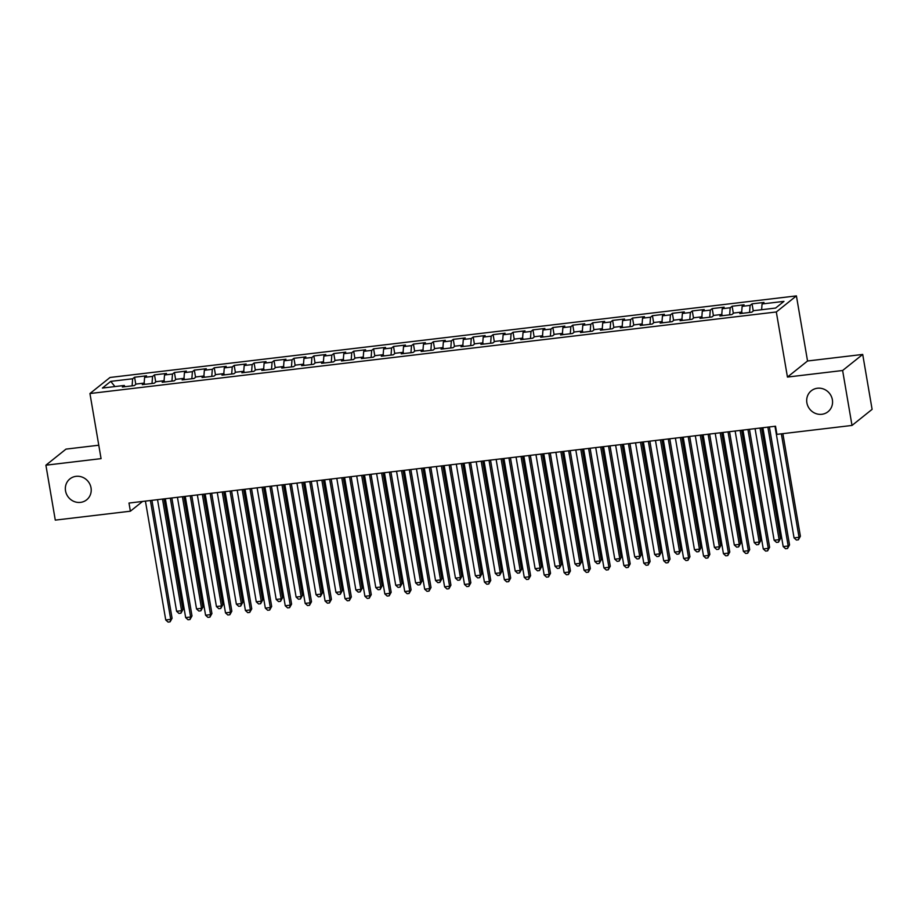 <?xml version="1.0" encoding="UTF-8"?>
<svg xmlns="http://www.w3.org/2000/svg" width="918" height="918" viewBox="0 0 918 918"><rect width="100%" height="100%" fill="white"/><g stroke="black" fill="none" stroke-linecap="round" stroke-linejoin="round"><path stroke-width="1.38" d="M91.031 487.848A13.403 12.634 51.3 0 1 86.648 499.828A13.403 12.634 51.3 0 1 73.876 501.412A13.403 12.634 51.3 0 1 65.534 490.878A13.403 12.634 51.3 0 1 69.906 478.898A13.403 12.634 51.3 0 1 82.689 477.314A13.403 12.634 51.3 0 1 91.031 487.848M832.374 399.743A13.403 12.634 51.3 0 1 828.002 411.723A13.403 12.634 51.3 0 1 815.218 413.318A13.403 12.634 51.3 0 1 806.876 402.772A13.403 12.634 51.3 0 1 811.26 390.804A13.403 12.634 51.3 0 1 824.031 389.209A13.403 12.634 51.3 0 1 832.374 399.743M98.777 445.219L65.993 449.12L45.9 465.196L55.287 520.116L130.379 511.2L142.565 501.446M796.411 295.894L110.034 377.47L89.941 393.535L776.318 311.971L796.411 295.894L807.542 360.992L787.449 377.069L842.621 370.505L862.713 354.44L807.542 360.992M862.713 354.44L872.1 409.359L852.007 425.436L842.621 370.505M114.934 386.57L110.745 381.372L102.38 388.062L124.297 385.457L122.369 387.006L134.315 385.583L136.243 384.045L144.206 383.093L142.279 384.642L154.235 383.219L156.163 381.67L164.127 380.729L162.199 382.267L174.156 380.855L176.084 379.306L184.048 378.365L182.12 379.903L194.065 378.48L195.993 376.942L203.968 375.99L202.04 377.539L213.986 376.116L215.914 374.578L223.877 373.626L221.949 375.164L233.906 373.752L235.834 372.203L243.798 371.262L241.87 372.8L253.827 371.377L255.755 369.839L263.718 368.898L261.791 370.436L273.748 369.013L275.675 367.475L283.639 366.523L281.711 368.072L293.657 366.649L295.585 365.1L303.56 364.159L301.632 365.697L313.577 364.285L315.505 362.736L323.469 361.795L321.541 363.333L333.498 361.91L335.426 360.372L343.389 359.42L341.462 360.969L353.419 359.546L355.346 358.009L363.31 357.056L361.382 358.594L373.328 357.182L375.255 355.633L383.231 354.692L381.303 356.23L393.248 354.807L395.176 353.269L403.14 352.328L401.212 353.866L413.169 352.443L415.097 350.906L423.06 349.953L421.132 351.502L433.089 350.079L435.017 348.53L442.981 347.589L441.053 349.127L452.999 347.715L454.926 346.166L462.901 345.225L460.974 346.763L472.919 345.34L474.847 343.802L482.822 342.85L480.894 344.399L492.84 342.976L494.768 341.439L502.731 340.486L500.803 342.035L512.76 340.612L514.688 339.063L522.652 338.122L520.724 339.66L532.681 338.237L534.609 336.699L542.572 335.759L540.645 337.296L552.59 335.873L554.518 334.336L562.493 333.383L560.565 334.932L572.511 333.509L574.438 331.972L582.402 331.019L580.474 332.557L592.431 331.146L594.359 329.596L602.323 328.655L600.395 330.193L612.352 328.77L614.28 327.233L622.243 326.28L620.316 327.829L632.261 326.406L634.189 324.869L642.164 323.916L640.236 325.465L652.182 324.043L654.109 322.493L662.073 321.552L660.145 323.09L672.102 321.667L674.03 320.13L681.994 319.189L680.066 320.726L692.023 319.303L693.951 317.766L701.914 316.813L699.986 318.362L711.943 316.939L713.86 315.402L721.835 314.449L719.907 315.987L731.853 314.576L733.78 313.027L741.755 312.086L739.828 313.623L751.773 312.2L753.701 310.663L775.607 308.058L783.972 301.368L762.066 303.973L763.994 302.435L752.037 303.847L750.109 305.396L742.146 306.337L744.073 304.799L732.128 306.222L730.2 307.76L722.225 308.712L724.153 307.163L712.207 308.586L710.28 310.123L702.304 311.076L704.232 309.527L692.287 310.95L690.359 312.499L682.395 313.44L684.323 311.902L672.366 313.313L670.438 314.863L662.475 315.803L664.403 314.266L652.446 315.689L650.518 317.226L642.554 318.179L644.482 316.63L632.536 318.053L630.609 319.59L622.634 320.543L624.561 319.005L612.616 320.416L610.688 321.966L602.724 322.906L604.652 321.369L592.695 322.792L590.767 324.329L582.804 325.27L584.732 323.733L572.775 325.156L570.847 326.693L562.883 327.646L564.811 326.097L552.865 327.519L550.938 329.069L542.963 330.01L544.89 328.472L532.945 329.883L531.017 331.432L523.053 332.373L524.981 330.836L513.024 332.259L511.096 333.796L503.133 334.749L505.061 333.2L493.104 334.622L491.176 336.16L483.212 337.113L485.14 335.575L473.195 336.986L471.267 338.535L463.292 339.476L465.219 337.939L453.274 339.362L451.346 340.899L443.371 341.84L445.299 340.303L433.353 341.726L431.426 343.263L423.462 344.216L425.39 342.666L413.433 344.089L411.505 345.638L403.541 346.579L405.469 345.042L393.512 346.453L391.584 348.002L383.621 348.943L385.549 347.406L373.603 348.829L371.675 350.366L363.7 351.319L365.628 349.769L353.682 351.192L351.755 352.73L343.791 353.682L345.719 352.145L333.762 353.556L331.834 355.105L323.87 356.046L325.798 354.509L313.841 355.932L311.913 357.469L303.95 358.41L305.878 356.873L293.932 358.295L292.004 359.833L284.029 360.785L285.957 359.236L274.012 360.659L272.084 362.208L264.109 363.149L266.036 361.612L254.091 363.023L252.163 364.572L244.199 365.513L246.127 363.976L234.17 365.398L232.243 366.936L224.279 367.889L226.207 366.339L214.25 367.762L212.322 369.3L204.358 370.252L206.286 368.703L194.341 370.126L192.413 371.675L184.438 372.616L186.365 371.079L174.42 372.501L172.492 374.039L164.529 374.98L166.456 373.442L154.499 374.865L152.572 376.403L144.608 377.355L146.536 375.806L134.579 377.229L135.807 384.39M110.745 381.372L132.651 378.767L134.579 377.229M852.007 425.436L776.915 434.363L775.526 426.216L128.99 503.053L130.379 511.2M144.608 377.355L144.149 383.104M152.572 376.403L152.009 383.483M124.297 385.457L124.974 386.696M164.529 374.98L164.07 380.74M172.492 374.039L171.93 381.119M144.206 383.093L144.895 384.332M184.438 372.616L183.99 378.365M192.413 371.675L191.851 378.744M164.127 380.729L164.815 381.957M204.358 370.252L203.911 376.001M212.322 369.3L211.771 376.38M184.048 378.365L184.736 379.593M224.279 367.889L223.82 373.637M232.243 366.936L231.68 374.016M203.968 375.99L204.645 377.229M244.199 365.513L243.74 371.262M252.163 364.572L251.601 371.641M223.877 373.626L224.566 374.854M264.109 363.149L263.661 368.898M272.084 362.208L271.521 369.277M243.798 371.262L244.486 372.49M284.029 360.785L283.582 366.534M292.004 359.833L291.442 366.913M263.718 368.898L264.407 370.126M303.95 358.41L303.491 364.171M311.913 357.469L311.363 364.549M283.639 366.523L284.328 367.762M323.87 356.046L323.411 361.795M331.834 355.105L331.272 362.174M303.56 364.159L304.237 365.387M343.791 353.682L343.332 359.431M351.755 352.73L351.192 359.81M323.469 361.795L324.157 363.023M363.7 351.319L363.253 357.068M371.675 350.366L371.113 357.446M343.389 359.42L344.078 360.659M383.621 348.943L383.162 354.692M391.584 348.002L391.034 355.071M363.31 357.056L363.998 358.284M403.541 346.579L403.082 352.328M411.505 345.638L410.943 352.707M383.231 354.692L383.908 355.92M423.462 344.216L423.003 349.965M431.426 343.263L430.863 350.343M403.14 352.328L403.828 353.556M443.371 341.84L442.924 347.601M451.346 340.899L450.784 347.979M423.06 349.953L423.749 351.192M463.292 339.476L462.844 345.225M471.267 338.535L470.704 345.604M442.981 347.589L443.669 348.817M483.212 337.113L482.753 342.862M491.176 336.16L490.625 343.24M462.901 345.225L463.59 346.453M503.133 334.749L502.674 340.498M511.096 333.796L510.534 340.876M482.822 342.85L483.499 344.089M523.053 332.373L522.594 338.122M531.017 331.432L530.455 338.501M502.731 340.486L503.42 341.714M542.963 330.01L542.515 335.759M550.938 329.069L550.375 336.137M522.652 338.122L523.34 339.35M562.883 327.646L562.424 333.395M570.847 326.693L570.296 333.773M542.572 335.759L543.261 336.986M582.804 325.27L582.345 331.031M590.767 324.329L590.205 331.409M562.493 333.383L563.17 334.622M602.724 322.906L602.265 328.655M610.688 321.966L610.126 329.034M582.402 331.019L583.091 332.247M622.634 320.543L622.186 326.292M630.609 319.59L630.046 326.67M602.323 328.655L603.011 329.883M642.554 318.179L642.107 323.928M650.518 317.226L649.967 324.306M622.243 326.28L622.932 327.519M662.475 315.803L662.016 321.552M670.438 314.863L669.876 321.931M642.164 323.916L642.841 325.144M682.395 313.44L681.936 319.189M690.359 312.499L689.797 319.567M662.073 321.552L662.762 322.78M702.304 311.076L701.857 316.825M710.28 310.123L709.717 317.203M681.994 319.189L682.682 320.416M722.225 308.712L721.778 314.461M730.2 307.76L729.638 314.84M701.914 316.813L702.603 318.053M742.146 306.337L741.687 312.086M750.109 305.396L749.558 312.464M721.835 314.449L722.523 315.677M762.066 303.973L761.607 309.722M741.755 312.086L742.433 313.313M787.449 377.069L776.318 311.971M45.9 465.196L101.072 458.633L89.941 393.535M132.651 378.767L132.1 385.847M752.037 303.847L753.265 311.007M732.128 306.222L733.344 313.382M712.207 308.586L713.424 315.746M692.287 310.95L693.515 318.11M672.366 313.313L673.594 320.485M652.446 315.689L653.673 322.849M632.536 318.053L633.753 325.213M612.616 320.416L613.844 327.577M592.695 322.792L593.923 329.952M572.775 325.156L574.002 332.316M552.865 327.519L554.082 334.68M532.945 329.883L534.173 337.044M513.024 332.259L514.252 339.419M493.104 334.622L494.332 341.783M473.195 336.986L474.411 344.147M453.274 339.362L454.49 346.522M433.353 341.726L434.581 348.886M413.433 344.089L414.661 351.25M393.512 346.453L394.74 353.614M373.603 348.829L374.819 355.989M353.682 351.192L354.91 358.353M333.762 353.556L334.99 360.717M313.841 355.932L315.069 363.092M293.932 358.295L295.148 365.456M274.012 360.659L275.228 367.82M254.091 363.023L255.319 370.184M234.17 365.398L235.398 372.559M214.25 367.762L215.478 374.923M194.341 370.126L195.557 377.287M174.42 372.501L175.648 379.662M154.499 374.865L155.727 382.026M767.861 427.134L788.183 545.992L783.203 546.589L762.881 427.719M769.376 426.95L789.537 544.902L788.183 545.992L787.541 548.482L785.556 548.723L783.203 546.589M789.537 544.902L787.541 548.482M774.987 426.285L794.059 537.891L799.039 537.305L800.393 536.215L782.87 433.652M800.393 536.215L798.408 539.795L799.039 537.305L781.356 433.835M798.408 539.795L796.411 540.036L794.059 537.891M747.94 429.498L768.263 548.356L763.283 548.953L742.96 430.094M749.455 429.314L769.617 547.277L768.263 548.356L767.632 550.857L765.635 551.087L763.283 548.953M769.617 547.277L767.632 550.857M728.031 431.862L748.342 550.731L743.362 551.316L723.051 432.458M729.535 431.689L749.696 549.641L748.342 550.731L747.711 553.221L745.714 553.462L743.362 551.316M749.696 549.641L747.711 553.221M755.066 428.649L774.138 540.266L779.118 539.669L780.484 538.579L761.561 427.88M780.484 538.579L778.487 542.171L779.118 539.669L760.047 428.063M778.487 542.171L776.49 542.4L774.138 540.266M735.146 431.024L754.229 542.63L759.209 542.033L760.563 540.954L741.641 430.244M760.563 540.954L758.566 544.535L759.209 542.033L740.126 430.427M758.566 544.535L756.581 544.776L754.229 542.63M708.111 434.237L728.422 553.095L723.441 553.68L703.131 434.822M709.625 434.053L729.787 552.005L728.422 553.095L727.79 555.585L725.794 555.826L723.441 553.68M729.787 552.005L727.79 555.585M688.19 436.601L708.512 555.459L703.532 556.056L683.21 437.197M689.705 436.417L709.866 554.369L708.512 555.459L707.87 557.96L705.885 558.19L703.532 556.056M709.866 554.369L707.87 557.96M715.225 433.388L734.308 544.994L739.288 544.408L740.642 543.318L721.72 432.619M740.642 543.318L738.646 546.899L739.288 544.408L720.205 432.791M738.646 546.899L736.661 547.139L734.308 544.994M695.316 435.752L714.388 547.369L719.368 546.772L720.722 545.682L701.8 434.983M720.722 545.682L718.737 549.262L719.368 546.772L700.285 435.166M718.737 549.262L716.74 549.503L714.388 547.369M668.27 438.965L688.592 557.823L683.612 558.419L663.289 439.561M669.784 438.793L689.946 556.744L688.592 557.823L687.949 560.324L685.964 560.565L683.612 558.419M689.946 556.744L687.949 560.324M675.396 438.127L694.467 549.733L699.447 549.136L700.813 548.057L681.879 437.347M700.813 548.057L698.816 551.638L699.447 549.136L680.376 437.53M698.816 551.638L696.819 551.867L694.467 549.733M648.349 441.34L668.671 560.198L663.691 560.783L643.38 441.925M649.864 441.156L670.025 559.108L668.671 560.198L668.04 562.688L666.043 562.929L663.691 560.783M670.025 559.108L668.04 562.688M655.475 440.491L674.558 552.097L679.527 551.511L680.892 550.421L661.97 439.722M680.892 550.421L678.895 554.002L679.527 551.511L660.455 439.894M678.895 554.002L676.91 554.242L674.558 552.097M628.44 443.704L648.751 562.562L643.77 563.159L623.46 444.289M629.943 443.52L650.116 561.472L648.751 562.562L648.119 565.052L646.123 565.293L643.77 563.159M650.116 561.472L648.119 565.052M608.519 446.068L628.83 564.926L623.861 565.522L603.539 446.664M610.034 445.884L630.196 563.847L628.83 564.926L628.199 567.427L626.214 567.657L623.861 565.522M630.196 563.847L628.199 567.427M588.599 448.432L608.921 567.29L603.941 567.886L583.619 449.028M590.113 448.259L610.275 566.211L608.921 567.29L608.278 569.791L606.293 570.032L603.941 567.886M610.275 566.211L608.278 569.791M568.678 450.807L589 569.665L584.02 570.25L563.698 451.392M570.193 450.623L590.354 568.575L589 569.665L588.369 572.155L586.372 572.396L584.02 570.25M590.354 568.575L588.369 572.155M548.769 453.171L569.08 572.029L564.1 572.625L543.789 453.767M550.272 452.987L570.434 570.939L569.08 572.029L568.449 574.53L566.452 574.76L564.1 572.625M570.434 570.939L568.449 574.53M528.848 455.535L549.159 574.393L544.179 574.989L523.868 456.131M530.363 455.362L550.525 573.314L549.159 574.393L548.528 576.894L546.531 577.135L544.179 574.989M550.525 573.314L548.528 576.894M508.928 457.91L529.25 576.768L524.27 577.353L503.948 458.495M510.442 457.726L530.604 575.678L529.25 576.768L528.607 579.258L526.622 579.499L524.27 577.353M530.604 575.678L528.607 579.258M489.007 460.274L509.329 579.132L504.349 579.717L484.027 460.859M490.522 460.09L510.683 578.042L509.329 579.132L508.698 581.622L506.702 581.863L504.349 579.717M510.683 578.042L508.698 581.622M469.098 462.638L489.409 581.496L484.429 582.092L464.118 463.234M470.601 462.454L490.763 580.417L489.409 581.496L488.778 583.997L486.781 584.227L484.429 582.092M490.763 580.417L488.778 583.997M449.177 465.001L469.488 583.859L464.508 584.456L444.197 465.598M450.692 464.829L470.854 582.781L469.488 583.859L468.857 586.361L466.86 586.602L464.508 584.456M470.854 582.781L468.857 586.361M429.257 467.377L449.579 586.235L444.599 586.82L424.277 467.962M430.771 467.193L450.933 585.145L449.579 586.235L448.936 588.725L446.951 588.966L444.599 586.82M450.933 585.145L448.936 588.725M409.336 469.741L429.658 588.599L424.678 589.195L404.356 470.337M410.851 469.557L431.012 587.509L429.658 588.599L429.016 591.1L427.031 591.33L424.678 589.195M431.012 587.509L429.016 591.1M389.416 472.104L409.738 590.962L404.758 591.559L384.435 472.701M390.93 471.932L411.092 589.884L409.738 590.962L409.107 593.464L407.11 593.694L404.758 591.559M411.092 589.884L409.107 593.464M369.506 474.48L389.817 593.338L384.837 593.923L364.526 475.065M371.01 474.296L391.171 592.248L389.817 593.338L389.186 595.828L387.189 596.069L384.837 593.923M391.171 592.248L389.186 595.828M349.586 476.844L369.897 595.702L364.916 596.287L344.606 477.429M351.101 476.66L371.262 594.612L369.897 595.702L369.265 598.192L367.28 598.433L364.916 596.287M371.262 594.612L369.265 598.192M329.665 479.207L349.988 598.066L345.007 598.662L324.685 479.804M331.18 479.024L351.342 596.987L349.988 598.066L349.345 600.567L347.36 600.797L345.007 598.662M351.342 596.987L349.345 600.567M309.745 481.571L330.067 600.429L325.087 601.026L304.765 482.168M311.259 481.399L331.421 599.351L330.067 600.429L329.436 602.931L327.439 603.172L325.087 601.026M331.421 599.351L329.436 602.931M289.836 483.947L310.146 602.805L305.166 603.39L284.855 484.532M291.339 483.763L311.5 601.715L310.146 602.805L309.515 605.295L307.519 605.536L305.166 603.39M311.5 601.715L309.515 605.295M269.915 486.31L290.226 605.169L285.246 605.765L264.935 486.907M271.43 486.127L291.591 604.078L290.226 605.169L289.595 607.67L287.598 607.9L285.246 605.765M291.591 604.078L289.595 607.67M249.994 488.674L270.317 607.532L265.336 608.129L245.014 489.271M251.509 488.502L271.671 606.454L270.317 607.532L269.674 610.034L267.689 610.263L265.336 608.129M271.671 606.454L269.674 610.034M230.074 491.038L250.396 609.908L245.416 610.493L225.094 491.635M231.588 490.866L251.75 608.818L250.396 609.908L249.753 612.398L247.768 612.639L245.416 610.493M251.75 608.818L249.753 612.398M635.554 442.855L654.637 554.461L659.617 553.875L660.971 552.785L642.049 442.086M660.971 552.785L658.975 556.365L659.617 553.875L640.534 442.269M658.975 556.365L656.99 556.606L654.637 554.461M615.634 445.219L634.717 556.836L639.697 556.239L641.051 555.149L622.129 444.45M641.051 555.149L639.066 558.741L639.697 556.239L620.614 444.633M639.066 558.741L637.069 558.97L634.717 556.836M595.725 447.594L614.796 559.2L619.776 558.603L621.13 557.524L602.208 446.814M621.13 557.524L619.145 561.105L619.776 558.603L600.705 446.997M619.145 561.105L617.148 561.346L614.796 559.2M575.804 449.958L594.875 561.564L599.856 560.978L601.221 559.888L582.299 449.189M601.221 559.888L599.225 563.468L599.856 560.978L580.784 449.361M599.225 563.468L597.228 563.709L594.875 561.564M555.883 452.322L574.966 563.927L579.946 563.342L581.301 562.252L562.378 451.553M581.301 562.252L579.304 565.832L579.946 563.342L560.864 451.736M579.304 565.832L577.319 566.073L574.966 563.927M535.963 454.697L555.046 566.303L560.026 565.706L561.38 564.627L542.458 453.917M561.38 564.627L559.395 568.208L560.026 565.706L540.943 454.1M559.395 568.208L557.398 568.437L555.046 566.303M516.054 457.061L535.125 568.667L540.105 568.07L541.459 566.991L522.537 456.292M541.459 566.991L539.474 570.571L540.105 568.07L521.034 456.464M539.474 570.571L537.478 570.812L535.125 568.667M496.133 459.425L515.205 571.03L520.185 570.445L521.55 569.355L502.628 458.656M521.55 569.355L519.554 572.935L520.185 570.445L501.113 458.839M519.554 572.935L517.557 573.176L515.205 571.03M476.212 461.788L495.295 573.406L500.264 572.809L501.63 571.719L482.707 461.02M501.63 571.719L499.633 575.311L500.264 572.809L481.193 461.203M499.633 575.311L497.648 575.54L495.295 573.406M456.292 464.164L475.375 575.77L480.355 575.173L481.709 574.094L462.787 463.383M481.709 574.094L479.712 577.674L480.355 575.173L461.272 463.567M479.712 577.674L477.727 577.915L475.375 575.77M436.371 466.528L455.454 578.133L460.434 577.548L461.788 576.458L442.866 465.759M461.788 576.458L459.803 580.038L460.434 577.548L441.351 465.931M459.803 580.038L457.807 580.279L455.454 578.133M416.462 468.891L435.534 580.497L440.514 579.912L441.868 578.822L422.946 468.123M441.868 578.822L439.883 582.402L440.514 579.912L421.442 468.306M439.883 582.402L437.886 582.643L435.534 580.497M396.542 471.255L415.613 582.873L420.593 582.276L421.959 581.197L403.036 470.486M421.959 581.197L419.962 584.777L420.593 582.276L401.522 470.67M419.962 584.777L417.977 585.007L415.613 582.873M376.621 473.631L395.704 585.236L400.684 584.64L402.038 583.561L383.116 472.862M402.038 583.561L400.041 587.141L400.684 584.64L381.601 473.034M400.041 587.141L398.056 587.382L395.704 585.236M356.7 475.994L375.783 587.6L380.763 587.015L382.118 585.925L363.195 475.226M382.118 585.925L380.132 589.505L380.763 587.015L361.681 475.398M380.132 589.505L378.136 589.746L375.783 587.6M336.791 478.358L355.863 589.976L360.843 589.379L362.197 588.289L343.275 477.589M362.197 588.289L360.212 591.88L360.843 589.379L341.771 477.773M360.212 591.88L358.215 592.11L355.863 589.976M316.871 480.734L335.942 592.34L340.922 591.743L342.288 590.664L323.365 479.953M342.288 590.664L340.291 594.244L340.922 591.743L321.851 480.137M340.291 594.244L338.294 594.474L335.942 592.34M296.95 483.097L316.033 594.703L321.013 594.118L322.367 593.028L303.445 482.329M322.367 593.028L320.371 596.608L321.013 594.118L301.93 482.501M320.371 596.608L318.385 596.849L316.033 594.703M277.029 485.461L296.112 597.067L301.093 596.482L302.447 595.392L283.524 484.693M302.447 595.392L300.45 598.972L301.093 596.482L282.01 484.876M300.45 598.972L298.465 599.213L296.112 597.067M257.12 487.825L276.192 599.443L281.172 598.846L282.526 597.767L263.604 487.056M282.526 597.767L280.541 601.347L281.172 598.846L262.089 487.24M280.541 601.347L278.544 601.577L276.192 599.443M237.2 490.201L256.271 601.806L261.251 601.21L262.617 600.131L243.683 489.432M262.617 600.131L260.62 603.711L261.251 601.21L242.18 489.604M260.62 603.711L258.624 603.952L256.271 601.806M210.153 493.414L230.475 612.272L225.495 612.857L205.184 493.999M211.668 493.23L231.829 611.181L230.475 612.272L229.844 614.762L227.848 615.003L225.495 612.857M231.829 611.181L229.844 614.762M217.279 492.564L236.362 604.17L241.331 603.585L242.696 602.495L223.774 491.796M242.696 602.495L240.7 606.075L241.331 603.585L222.259 491.968M240.7 606.075L238.714 606.316L236.362 604.17M190.244 495.777L210.555 614.635L205.575 615.232L185.264 496.374M191.759 495.594L211.92 613.557L210.555 614.635L209.924 617.137L207.927 617.366L205.575 615.232M211.92 613.557L209.924 617.137M197.359 494.928L216.441 606.546L221.422 605.949L222.776 604.859L203.853 494.159M222.776 604.859L220.779 608.45L221.422 605.949L202.339 494.343M220.779 608.45L218.794 608.68L216.441 606.546M170.323 498.141L190.634 616.999L185.666 617.596L165.343 498.738M171.838 497.969L192 615.921L190.634 616.999L190.003 619.501L188.018 619.742L185.666 617.596M192 615.921L190.003 619.501M177.438 497.304L196.521 608.909L201.501 608.313L202.855 607.234L183.933 496.523M202.855 607.234L200.87 610.814L201.501 608.313L182.418 496.707M200.87 610.814L198.873 611.044L196.521 608.909M150.403 500.517L170.725 619.375L165.745 619.96L145.423 501.102M151.918 500.333L172.079 618.284L170.725 619.375L170.082 621.865L168.097 622.106L165.745 619.96M172.079 618.284L170.082 621.865M157.529 499.667L176.6 611.273L181.58 610.688L182.934 609.598L164.012 498.899M182.934 609.598L180.949 613.178L181.58 610.688L162.509 499.071M180.949 613.178L178.953 613.419L176.6 611.273"/></g></svg>
